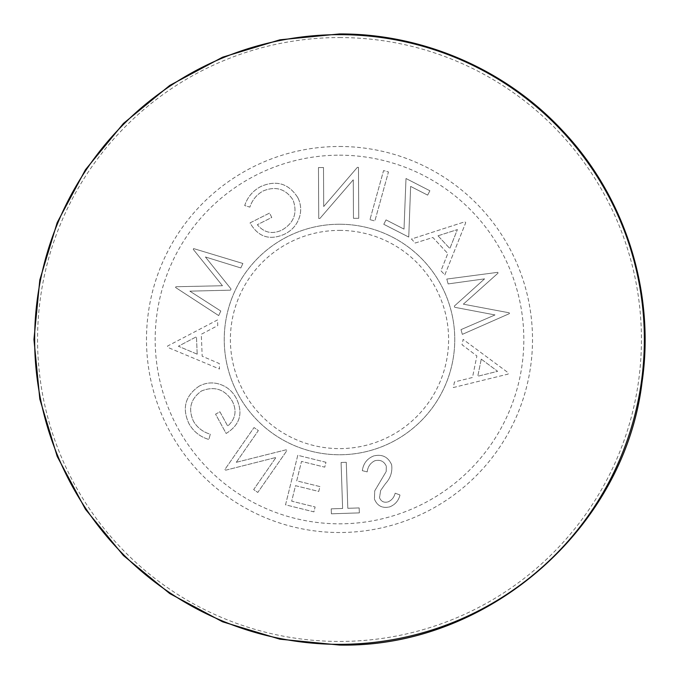 <?xml version="1.0" encoding="UTF-8"?>
<svg xmlns="http://www.w3.org/2000/svg" width="679" height="679" viewBox="0 0 679 679"><rect width="100%" height="100%" fill="white"/><g stroke="black" fill="none" stroke-linecap="round" stroke-linejoin="round"><path stroke-width="0.51" stroke-dasharray="3.4 2.55" d="M339.5 454.76A115.26 115.26 0 0 0 454.76 339.5A115.26 115.26 0 0 0 339.5 224.24A115.26 115.26 0 0 1 454.76 339.5A115.26 115.26 0 0 1 339.5 454.76A115.26 115.26 0 0 1 224.24 339.5A115.26 115.26 0 0 1 339.5 224.24A115.26 115.26 0 0 0 224.24 339.5A115.26 115.26 0 0 0 339.5 454.76A115.26 115.26 0 0 1 224.24 339.5A115.26 115.26 0 0 1 339.5 224.24A115.26 115.26 0 0 1 454.76 339.5A115.26 115.26 0 0 1 339.5 454.76A115.26 115.26 0 0 1 224.24 339.5A115.26 115.26 0 0 1 339.5 224.24A115.26 115.26 0 0 1 454.76 339.5A115.26 115.26 0 0 1 339.5 454.76A115.26 115.26 0 0 1 224.24 339.5A115.26 115.26 0 0 1 339.5 224.24M495.008 314.937L460.999 329.629L462.331 334.365L509.437 313.613L509.208 312.807L463.341 304.175L498.055 273.119L497.826 272.321L446.79 279.069L448.14 283.915L484.577 278.857L454.37 306.059L454.718 307.29L495.008 314.937L460.999 329.629L462.331 334.365L509.437 313.613L509.208 312.807L463.341 304.175L498.055 273.119L497.826 272.321L446.79 279.069L448.14 283.915L484.577 278.857L454.37 306.059L454.718 307.29L495.008 314.937M408.75 237.073L410.625 186.411L427.651 195.128L429.883 190.757L406 178.518L404.013 229.103L386.037 219.894L383.779 224.299L408.75 237.073L410.625 186.411L427.651 195.128L429.883 190.757L406 178.518L404.013 229.103L386.037 219.894L383.779 224.299L408.75 237.073M353.267 179.808L353.47 218.324L358.741 218.29L358.47 167.34L357.366 167.357L323.705 206.535L323.501 167.526L318.468 167.552L318.74 218.494L319.885 218.494L353.267 179.808L353.47 218.324L358.741 218.29L358.47 167.34L357.366 167.357L323.705 206.535L323.501 167.526L318.468 167.552L318.74 218.494L319.885 218.494L353.267 179.808M205.414 256.976L240.816 267.942L242.887 263.477L193.608 248.582L193.252 249.337L222.457 285.74L175.886 286.733L175.547 287.48L218.689 315.591L220.802 311.033L189.848 291.155L230.504 290.162L231.03 288.999L205.414 256.976L240.816 267.942L242.887 263.477L193.608 248.582L193.252 249.337L222.457 285.74L175.886 286.733L175.547 287.48L218.689 315.591L220.802 311.033L189.848 291.155L230.504 290.162L231.03 288.999L205.414 256.976M199.049 386.215C185.18 395.806 181.828 408.291 188.983 423.671C193.481 431.589 200.118 436.86 208.886 439.474L210.278 434.195C203.021 432.073 197.445 427.804 193.532 421.387C187.905 408.953 190.57 398.819 201.536 390.968C214.445 385.825 224.681 389.186 232.226 401.034C237.098 410.625 235.596 418.968 227.72 426.081L219.903 411.788L215.574 414.156L226.141 433.465C239.976 424.884 243.396 413.248 236.428 398.581C232.26 390.637 225.852 385.621 217.195 383.533C210.821 382.209 204.769 383.1 199.049 386.215C185.18 395.806 181.828 408.291 188.983 423.671C193.481 431.589 200.118 436.86 208.886 439.474L210.278 434.195C203.021 432.073 197.445 427.804 193.532 421.387C187.905 408.953 190.57 398.819 201.536 390.968C214.445 385.825 224.681 389.186 232.226 401.034C237.098 410.625 235.596 418.968 227.72 426.081L219.903 411.788L215.574 414.156L226.141 433.465C239.976 424.884 243.396 413.248 236.428 398.581C232.26 390.637 225.852 385.621 217.195 383.533C210.821 382.209 204.769 383.1 199.049 386.215M325.954 462.28L297.775 455.303L285.528 504.828L313.91 511.864L315.124 506.975L291.681 501.17L295.509 485.68L318.74 491.443L319.945 486.588L296.715 480.834L301.518 461.406L324.749 467.16L325.954 462.28L297.775 455.303L285.528 504.828L313.91 511.864L315.124 506.975L291.681 501.17L295.509 485.68L318.74 491.443L319.945 486.588L296.715 480.834L301.518 461.406L324.749 467.16L325.954 462.28M391.63 464.742C388.159 456.942 382.226 453.988 373.832 455.898C367.186 458.495 363.35 463.418 362.323 470.674L367.212 471.88C367.814 466.694 370.352 462.985 374.825 460.761C380.248 459.42 384.085 461.245 386.334 466.252L386.173 471.557L374.723 490.866L374.426 499.082C377.295 505.965 382.396 508.554 389.721 506.865C395.11 504.709 398.539 500.754 400.024 494.983L395.144 493.183C394.159 497.317 391.808 500.219 388.091 501.874C384.025 502.927 381.165 501.552 379.51 497.749L380.639 490.501L385.426 483.711C390.493 478.186 392.555 471.863 391.63 464.742C388.159 456.942 382.226 453.988 373.832 455.898C367.186 458.495 363.35 463.418 362.323 470.674L367.212 471.88C367.814 466.694 370.352 462.985 374.825 460.761C380.248 459.42 384.085 461.245 386.334 466.252L386.173 471.557L374.723 490.866L374.426 499.082C377.295 505.965 382.396 508.554 389.721 506.865C395.11 504.709 398.539 500.754 400.024 494.983L395.144 493.183C394.159 497.317 391.808 500.219 388.091 501.874C384.025 502.927 381.165 501.552 379.51 497.749L380.639 490.501L385.426 483.711C390.493 478.186 392.555 471.863 391.63 464.742M341.087 462.484L342.615 508.478L331.216 508.851L331.377 513.808L359.335 512.883L359.166 507.926L347.809 508.299L346.282 462.306L341.087 462.484L342.615 508.478L331.216 508.851L331.377 513.808L359.335 512.883L359.166 507.926L347.809 508.299L346.282 462.306L341.087 462.484M236.292 462.306L258.359 430.571L254.031 427.549L224.842 469.529L225.759 470.165L276.005 457.442L253.666 489.576L257.799 492.445L286.988 450.466L286.046 449.812L236.292 462.306L258.359 430.571L254.031 427.549L224.842 469.529L225.759 470.165L276.005 457.442L253.666 489.576L257.799 492.445L286.988 450.466L286.046 449.812L236.292 462.306M217.526 319.928L167.543 346.052L167.594 347.308L219.495 369.011L219.275 363.545L202.181 356.212L201.298 334.255L217.747 325.614L217.526 319.928L167.543 346.052L167.594 347.308L219.495 369.011L219.275 363.545L202.181 356.212L201.298 334.255L217.747 325.614L217.526 319.928M297.835 197.665C288.804 183.576 276.548 179.816 261.05 186.402C253.038 190.578 247.58 196.961 244.695 205.567L249.872 207.129C252.232 200.008 256.654 194.618 263.155 190.969C275.674 185.834 285.638 188.83 293.048 199.965C297.691 212.951 294.007 222.975 281.997 230.054C272.313 234.561 264.097 232.778 257.324 224.715L271.761 217.45L269.563 213.079L250.05 222.89C258.079 236.903 269.495 240.706 284.28 234.297C292.309 230.444 297.504 224.257 299.872 215.735C301.4 209.463 300.721 203.437 297.835 197.665C288.804 183.576 276.548 179.816 261.05 186.402C253.038 190.578 247.58 196.961 244.695 205.567L249.872 207.129C252.232 200.008 256.654 194.618 263.155 190.969C275.674 185.834 285.638 188.83 293.048 199.965C297.691 212.951 294.007 222.975 281.997 230.054C272.313 234.561 264.097 232.778 257.324 224.715L271.761 217.45L269.563 213.079L250.05 222.89C258.079 236.903 269.495 240.706 284.28 234.297C292.309 230.444 297.504 224.257 299.872 215.735C301.4 209.463 300.721 203.437 297.835 197.665M369.962 219.64L374.859 220.998L388.464 171.94L383.567 170.582L369.962 219.64L374.859 220.998L388.464 171.94L383.567 170.582L369.962 219.64M444.83 274.927L465.726 222.687L464.877 221.77L411.466 239.033L415.183 243.031L432.879 237.497L447.8 253.556L440.96 270.768L444.83 274.927L465.726 222.687L464.877 221.77L411.466 239.033L415.183 243.031L432.879 237.497L447.8 253.556L440.96 270.768L444.83 274.927M453.317 387.548L508.13 374.095L508.376 372.873L463.112 339.381L462.026 344.745L476.879 355.94L472.482 377.499L454.455 381.963L453.317 387.548L508.13 374.095L508.376 372.873L463.112 339.381L462.026 344.745L476.879 355.94L472.482 377.499L454.455 381.963L453.317 387.548M197.182 354.166L178.373 346.239L196.477 336.742L197.182 354.166L178.373 346.239L196.477 336.742L197.182 354.166M438.014 235.8L457.4 229.578L449.846 248.531L438.014 235.8L457.4 229.578L449.846 248.531L438.014 235.8M481.258 359.14L497.648 371.32L477.778 376.242L481.258 359.14L497.648 371.32L477.778 376.242L481.258 359.14M339.5 230.393A109.107 109.107 0 0 1 448.607 339.5A109.107 109.107 0 0 1 339.5 448.607A109.107 109.107 0 0 1 230.393 339.5A109.107 109.107 0 0 1 339.5 230.393M339.5 146.486A193.014 193.014 0 0 1 532.514 339.5A193.014 193.014 0 0 1 339.5 532.514A193.014 193.014 0 0 1 146.486 339.5A193.014 193.014 0 0 1 339.5 146.486M339.5 155.177A184.323 184.323 0 0 1 523.823 339.5A184.323 184.323 0 0 1 339.5 523.823A184.323 184.323 0 0 1 155.177 339.5A184.323 184.323 0 0 1 339.5 155.177M339.5 37.557A301.943 301.943 0 0 1 641.443 339.5A301.943 301.943 0 0 1 339.5 641.443A301.943 301.943 0 0 1 37.557 339.5A301.943 301.943 0 0 1 339.5 37.557"/><path stroke-width="1.02" d="M644.354 339.5A304.854 304.854 0 0 1 339.5 644.354A304.854 304.854 0 0 1 34.646 339.5A304.854 304.854 0 0 1 339.5 34.646A304.854 304.854 0 0 1 644.354 339.5M339.5 645.05C487.174 648.089 624.196 529.187 642.003 382.549C655.413 292.131 625.198 196.604 562.237 130.334C505.473 69.334 422.83 33.577 339.5 33.95L279.892 39.823L222.568 57.206L169.742 85.444L123.442 123.442L85.444 169.742L57.206 222.568L39.823 279.892L33.95 339.5L39.823 399.108L57.206 456.432L85.444 509.258L123.442 555.558L169.742 593.556L222.568 621.794L279.892 639.177L339.5 645.05"/></g></svg>
